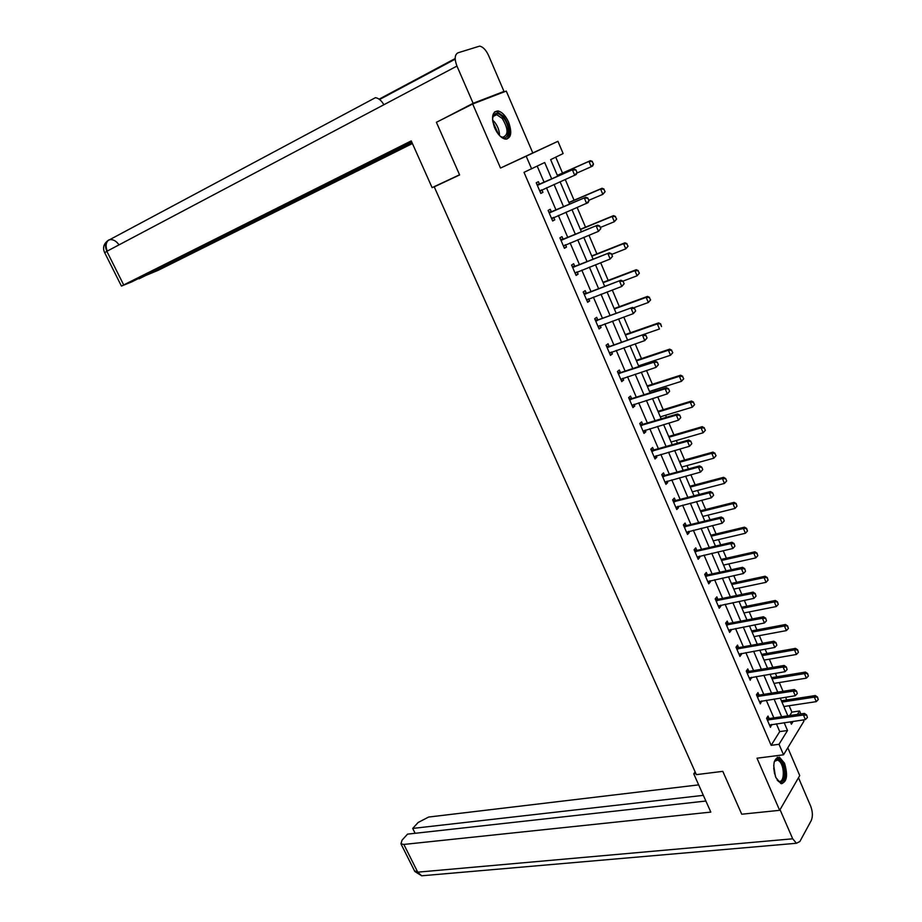<?xml version="1.0" encoding="UTF-8"?>
<svg xmlns="http://www.w3.org/2000/svg" width="922" height="922" viewBox="0 0 922 922"><rect width="100%" height="100%" fill="white"/><g stroke="black" fill="none" stroke-linecap="round" stroke-linejoin="round"><path stroke-width="1.38" d="M784.507 763.197L779.447 757.169C773.454 758.23 772.267 765.029 775.875 777.58L780.888 783.55C786.915 782.467 788.114 775.69 784.507 763.197M508.61 122.142C505.579 115.619 502.006 111.885 497.88 110.94C492.106 111.677 491.046 117.359 494.699 127.997C497.742 134.485 501.303 138.196 505.36 139.141C511.18 138.415 512.263 132.745 508.61 122.142M789.739 715.553L791.883 712.118L799.57 710.989L800.815 713.928M803.35 719.898L803.903 721.211L783.539 754.807L779.021 744.284L787.515 730.512L784.161 722.652M472.686 104.002L500.519 168.058L532.789 152.937L506.27 91.082L472.686 104.002L436.394 122.292L459.629 174.938L434.239 186.843L696.364 774.63L722.802 771.345L741.726 814.218L779.655 810.323L799.731 775.586L787.803 747.765M532.789 152.937L557.937 141.308L563.123 153.559L550.641 159.633L557.741 176.286M791.883 712.118L789.163 705.733M786.708 699.959L785.556 697.251M783.032 691.316L779.297 682.545M776.854 676.794L775.367 673.302M772.855 667.39L769.363 659.184M766.92 653.444L765.099 649.169M762.586 643.268L759.348 635.638M756.904 629.91L754.749 624.851M752.248 618.962L749.24 611.908M746.82 606.203L744.319 600.326M741.818 594.459L739.075 587.994M736.655 582.312L733.797 575.616M731.307 569.761L728.818 563.895M726.409 558.236L723.194 550.699M720.716 544.867L718.48 539.612M716.083 533.965L712.51 525.575M710.044 519.766L708.061 515.133M705.676 509.509L701.734 500.254M699.268 494.469L697.574 490.458M695.176 484.845L690.866 474.726M688.423 468.964L686.982 465.598M684.608 459.997L679.917 448.991M677.474 443.24L676.322 440.532M673.947 434.954L668.876 423.037M666.445 417.309L665.569 415.257M663.206 409.714L657.743 396.863M655.323 391.17L654.735 389.787M652.373 384.255L646.518 370.483M644.098 364.812L643.81 364.109M641.458 358.6L635.2 343.883M630.452 332.738L623.779 317.053M619.365 306.669L612.277 290.004M608.174 280.392L600.66 262.724M596.903 253.884L588.962 235.214M585.528 227.169L577.149 207.473M574.072 200.235L565.244 179.49M562.512 173.071L555.736 157.143M551.713 178.96L544.683 162.526L524.007 172.333L771.149 745.333L779.724 731.595L776.37 723.77M773.846 717.869L766.274 700.236M763.75 694.358L756.109 676.518M753.585 670.663L745.852 652.626M743.351 646.771L735.526 628.527M733.025 622.707L725.107 604.244M722.618 598.436L714.608 579.777M712.13 573.98L704.028 555.102M701.55 549.328L693.356 530.231M690.889 524.48L682.603 505.164M680.148 499.436L671.769 479.889M669.314 474.185L660.844 454.408M658.4 448.726L649.826 428.73M647.394 423.06L638.716 402.833M636.295 397.186L627.513 376.718M625.104 371.105L616.23 350.395M613.822 344.805L604.844 323.853M602.458 318.286L593.365 297.091M590.979 291.548L581.782 270.1M579.419 264.579L570.107 242.889M567.756 237.392L558.34 215.437M556.001 209.974L546.469 187.765M544.141 182.326L537.203 166.167M539.497 184.285L538.39 181.692L536.224 182.787L540.811 193.447L542.954 192.329L541.871 189.794L540.004 191.58M548.786 211.979L551.368 211.853L550.238 209.271L548.117 210.435L552.658 221.003L554.767 219.828L553.73 217.396M560.53 239.305L563.123 239.201L561.994 236.631L559.908 237.853L564.414 248.329L566.488 247.084L565.486 244.768M572.182 266.389L574.775 266.32L573.645 263.75L571.605 265.04L576.077 275.436L578.106 274.122L577.16 271.909M583.741 293.254L586.334 293.208L585.205 290.649L583.2 291.997L587.637 302.301L589.631 300.941L588.72 298.82M597.767 319.876L596.672 317.329L594.702 318.735L599.104 328.958L601.063 327.529L600.199 325.512M606.572 346.315L609.165 346.326L608.047 343.779L606.111 345.254L610.468 355.396L612.392 353.898L611.574 351.997M620.414 372.557L619.319 370.022L617.417 371.554L621.751 381.604L623.629 380.06L622.857 378.25M631.593 398.581L630.51 396.057L628.643 397.636L632.93 407.605L634.785 406.003L634.048 404.285M640.11 424.304L642.703 424.385L641.597 421.873L639.764 423.509L644.029 433.398L645.838 431.738L645.146 430.125M651.116 449.878L653.71 449.994L652.603 447.47L650.805 449.164L655.023 458.983L656.81 457.266L656.153 455.745M664.601 475.383L663.517 472.871L661.754 474.623L665.949 484.361L667.689 482.586L667.079 481.157M672.853 500.404L675.446 500.577L674.351 498.064L672.622 499.874L676.771 509.532L678.488 507.711L677.912 506.362M686.164 525.563L685.092 523.062L683.386 524.918L687.512 534.495L689.195 532.628L688.665 531.372M696.813 550.342L695.741 547.864L694.082 549.766L698.161 559.274L699.821 557.349L699.325 556.185M704.811 574.706L707.404 574.936L706.31 572.458L704.685 574.418L708.741 583.845L710.355 581.863L709.894 580.791M715.288 599.081L717.892 599.335L716.797 596.868L715.195 598.874L719.229 608.22L720.82 606.203L720.393 605.212M725.695 623.26L728.288 623.549L727.204 621.071L725.637 623.134L729.625 632.411L731.192 630.337L730.8 629.438M738.591 647.555L737.531 645.1L735.987 647.209L739.951 656.418L741.484 654.286L741.127 653.468M746.278 671.066L748.848 671.389L747.777 668.934L746.267 671.089L750.197 680.229L751.372 677.313M758.99 695.027L757.942 692.583L756.455 694.785L760.362 703.855L761.549 700.974M769.075 718.492L768.026 716.048L766.574 718.296L770.446 727.297L771.633 724.45M783.539 754.807L757.008 758.207L779.655 810.323M771.149 745.333L779.021 744.284M531.637 168.876L526.185 156.198L557.937 141.308M500.519 168.058L526.185 156.198M790.361 721.765L791.399 724.208L793.162 721.361M797.449 714.423L799.57 710.989M560.08 181.761L569.635 204.154M571.974 209.663L581.413 231.791M583.776 237.323L593.1 259.197M595.474 264.752L604.694 286.373M607.068 291.951L616.184 313.319M618.57 318.931L627.571 340.045L659.472 328.981L657.34 323.91L625.45 335.043M629.98 345.669L638.877 366.541M641.286 372.2L650.091 392.83M652.511 398.511L661.201 418.899M663.633 424.604L672.23 444.75M674.673 450.478L683.167 470.393M685.622 476.144L694.012 495.829M696.479 501.603L704.777 521.068M707.243 526.854L715.449 546.101M717.927 551.909L726.04 570.925M728.518 576.757L736.54 595.554M739.029 601.409L746.958 619.999M749.459 625.865L757.296 644.236M759.809 650.125L767.553 668.289M770.077 674.189L777.73 692.145M780.254 698.069L787.826 715.829M781.626 716.74L774.065 699.037M771.541 693.125L763.877 675.227M761.365 669.337L753.62 651.232M751.119 645.365L743.282 627.041M740.781 621.197L732.863 602.665M730.362 596.834L722.352 578.094M719.875 572.285L711.761 553.327M709.283 547.53L701.089 528.352M698.622 522.578L690.324 503.182M687.87 497.431L679.479 477.803M677.025 472.076L668.542 452.218M666.099 446.513L657.513 426.425M655.081 420.743L646.391 400.425M643.971 394.766L635.189 374.205M632.769 368.57L623.883 347.767M621.486 342.154L612.485 321.11M610.099 315.52L600.994 294.233M598.609 288.667L589.4 267.126M587.037 261.583L577.714 239.789M575.363 234.28L565.935 212.221M563.584 206.735L554.041 184.423M779.724 731.595L787.515 730.512M540.741 193.297L542.954 192.329M552.555 220.761L554.767 219.828M564.264 247.983L566.488 247.084M575.881 274.987L578.106 274.122M587.406 301.771L589.631 300.941M598.827 328.324L601.063 327.529M610.157 354.67L612.392 353.898M621.393 380.798L623.629 380.06M632.538 406.706L634.785 406.003M643.602 432.406L645.838 431.738M654.562 457.9L656.81 457.266M665.442 483.197L667.689 482.586M676.229 508.287L678.488 507.711M686.936 533.17L689.195 532.628M697.562 557.868L699.821 557.349M708.096 582.358L710.355 581.863M718.549 606.664L720.82 606.203M728.922 630.775L731.192 630.337M739.214 654.689L741.484 654.286M749.425 678.431L751.695 678.05M759.555 701.988L761.826 701.63M769.605 725.349L771.887 725.026M577.068 172.598L575.916 169.879L577.068 172.598L576.227 174.535L539.796 191.085M537.226 185.115L573.922 169.106L575.916 169.879M536.938 184.435L540.015 184.158L573.922 169.106M576.815 172.725L574.717 175.318L572.412 169.879L575.662 170.005M593.514 164.07L592.154 161.534L593.514 164.07L592.662 165.983L591.209 166.744L588.962 161.408L557.384 175.445M592.154 161.534L588.962 161.408L590.426 160.659L557.349 175.364M576.861 173.071L591.209 166.744L593.272 164.197M592.397 161.408L590.426 160.659M492.555 119.872L492.728 117.601C494.492 112.081 497.972 112.035 503.158 117.474C511.791 127.42 508.656 144.166 499.632 135.649M500.83 136.594L502.732 137.251C508.598 135.119 508.425 128.838 502.236 118.431L496.751 114.674C494.63 114.478 493.258 115.676 492.625 118.293M506.893 139.107C511.214 133.874 510.097 126.256 503.539 116.276L496.739 111.608L494.676 111.816M774.215 761.883L775.01 760.385C776.462 758.506 778.18 758.472 780.127 760.27C787.204 766.585 784.933 788.033 777.868 780.796L777.085 779.931M777.419 780.335L778.779 781.153C784.518 783.631 784.922 766.055 779.286 761.123L777.638 760.039L774.411 761.411M781.476 783.7C787.227 782.743 786.305 764.038 780.3 758.76L777.246 757.227M459.559 174.788L432.107 187.65L459.617 174.915M432.107 187.65L411.247 140.893L121.427 286.074L131.823 281.867L411.719 141.965M504 91.428L473.124 103.287L456.955 66.073C454.327 59.077 454.661 54.663 457.946 52.819L479.636 46.123C483.024 46.861 485.998 49.949 488.545 55.401L504 91.428L499.493 93.687M138.842 278.363L158.33 270.25L412.411 143.521M139.072 278.813L411.961 142.507M473.124 103.287L441.822 119.56M383.875 104.728C381.339 100.452 378.527 98.101 375.427 97.686L107.989 240.596C105.753 243.143 105.511 246.635 107.252 251.084M695.119 771.841L693.747 773.846L710.816 812.098L403.848 844.437L417.735 872.166L792.701 838.801L780.035 809.666M695.903 773.581L693.747 773.846M698.669 784.876L428.592 817.053L418.092 822.516L412.71 828.429L703.348 795.352M792.701 838.801L796.424 843.273L799.847 841.544L811.233 820.568C812.916 816.523 812.731 811.717 810.68 806.151L798.487 777.742M705.883 801.034L407.536 834.133L402.038 840.184L400.955 843.826L403.848 844.437M415.131 833.292L412.71 828.429M553.511 217.488L551.829 219.067M588.985 200.754L587.844 198.057L588.985 200.754L588.121 202.621L551.656 218.652M549.109 212.728L585.839 197.239L587.844 198.057M549.846 212.694L585.839 197.239M588.732 200.892L586.634 203.451L584.352 198.057L587.591 198.195M565.071 244.941L563.549 246.324M600.798 228.668L599.669 225.994L600.798 228.668L598.459 231.353L563.411 245.978M560.887 240.112L597.652 225.129L599.669 225.994M561.625 240.089L597.652 225.129M600.556 228.817L598.459 231.353L596.2 226.005L599.415 226.132M605.12 191.695L603.772 189.183L605.12 191.695L602.827 194.346L600.602 189.056L568.966 202.598M603.772 189.183L600.602 189.056L602.031 188.261L568.897 202.448M588.789 200.305L602.827 194.346L604.89 191.834M604.014 189.056L602.031 188.261M616.634 219.09L615.297 216.601L616.634 219.09L614.34 221.729L612.139 216.474L580.445 229.52M615.297 216.601L612.139 216.474L613.545 215.633L580.353 229.301M600.291 227.469L614.34 221.729L616.403 219.229M615.527 216.463L613.545 215.633M576.538 272.151L575.178 273.35M612.508 256.339L611.39 253.688L612.508 256.339L610.18 259.013L575.063 273.085M572.562 267.265L609.373 252.789L611.39 253.688M573.3 267.242L609.373 252.789M612.277 256.5L610.18 259.013L607.932 253.711L611.148 253.85M587.902 299.131L586.715 300.157M624.125 283.78L623.007 281.152L624.125 283.78L621.808 286.442L586.634 299.973M584.145 294.199L620.99 280.219L623.007 281.152M584.894 294.176L620.99 280.219M623.894 283.941L621.808 286.442L619.572 281.187L622.776 281.314M599.173 325.881L598.148 326.745M635.638 310.991L634.543 308.386L635.638 310.991L633.333 313.63L598.101 326.63M595.635 320.902L632.504 307.406L634.543 308.386M595.197 319.899L598.286 319.796L632.504 307.406M635.419 311.163L633.333 313.63L631.121 308.421L634.313 308.559M628.055 246.255L626.73 243.8L628.055 246.255L625.761 248.871L623.583 243.673L591.832 256.224M626.73 243.8L623.583 243.673L624.955 242.786L591.717 255.936M611.689 254.403L625.761 248.871L627.824 246.405M626.96 243.65L624.955 242.786M639.372 273.2L638.059 270.768L639.372 273.2L637.09 275.793L634.924 270.642L603.126 282.708M638.059 270.768L634.924 270.642L636.272 269.708L602.976 282.363M622.949 281.129L637.09 275.793L639.142 273.35M638.289 270.619L636.272 269.708M650.598 299.915L649.307 297.518L650.598 299.915L648.327 302.497L646.172 297.38L614.329 308.985M649.307 297.518L646.172 297.38L647.498 296.411L614.156 308.57M633.472 307.867L648.327 302.497L650.379 300.076M649.526 297.357L647.498 296.411M610.329 352.423L609.488 353.114M647.06 337.982L645.976 335.401L647.06 337.982L644.766 340.598L609.465 353.068M607.022 347.387L643.925 334.375L645.976 335.401M607.771 347.387L643.925 334.375M646.841 338.155L644.766 340.598L642.565 335.435L645.746 335.573M660.452 324.037L661.523 326.584L660.671 323.876L657.34 323.91L658.642 322.896L625.243 334.571M660.671 323.876L658.642 322.896M658.389 364.743L657.305 362.173L658.389 364.743L656.095 367.348L620.748 379.288M618.328 373.652L653.917 362.219L655.254 361.124L657.305 362.173M617.844 372.523L620.932 372.488L655.254 361.124M658.17 364.928L656.095 367.348L653.917 362.219L657.086 362.358M672.783 352.688L671.504 350.348L672.783 352.688L670.524 355.247L668.404 350.21L636.468 360.894M671.504 350.348L668.404 350.21L669.683 349.161L636.238 360.352M638.577 365.85L670.524 355.247L672.564 352.872M671.723 350.176L669.683 349.161M669.626 391.274L668.542 388.727L669.626 391.274L667.332 393.867L631.939 405.288M629.53 399.71L665.177 388.784L666.479 387.643L668.542 388.727M629.023 398.523L632.112 398.511L666.479 387.643M669.407 391.47L667.332 393.867L665.177 388.784L668.335 388.923M683.732 378.758L682.476 376.441L683.732 378.758L681.485 381.305L679.387 376.303L647.405 386.537M682.476 376.441L679.387 376.303L680.632 375.208L647.152 385.938M649.503 391.447L681.485 381.305L683.525 378.942M682.683 376.257L680.632 375.208M680.759 417.585L679.698 415.073L680.759 417.585L678.477 420.167L643.026 431.093M640.652 425.549L676.345 415.131L677.624 413.943L679.698 415.073M641.389 425.572L642.703 424.385L677.624 413.943M680.551 417.793L678.477 420.167L676.345 415.131L679.479 415.269M694.6 404.62L693.356 402.326L694.6 404.62L692.353 407.144L690.278 402.188L658.25 411.973M693.356 402.326L690.278 402.188L691.5 401.047L657.974 411.316M660.325 416.848L692.353 407.144L694.393 404.804M693.551 402.142L691.5 401.047M691.811 443.689L690.751 441.189L691.811 443.689L689.541 446.248L654.032 456.678M651.67 451.181L687.42 441.246L688.665 440.025L690.751 441.189M652.419 451.215L653.71 449.994L688.665 440.025M691.604 443.897L689.541 446.248L687.42 441.246L690.543 441.396M705.376 430.263L704.143 428.004L705.376 430.263L703.14 432.775L701.077 427.866L669.015 437.212M704.143 428.004L701.077 427.866L702.276 426.679L668.704 436.486M671.078 442.041L703.14 432.775L705.18 430.459M704.339 427.808L702.276 426.679M702.76 469.575L701.711 467.097L702.76 469.575L700.501 472.122L664.958 482.056M662.607 476.605L698.403 467.166L699.625 465.898L701.711 467.097M662.019 475.245L665.119 475.326L699.625 465.898M702.564 469.794L700.501 472.122L698.403 467.166L701.515 467.304M716.06 455.699L714.85 453.463L716.06 455.699L713.835 458.199L711.796 453.324L679.687 462.245M714.85 453.463L711.796 453.324L712.971 452.103L679.353 461.461M681.738 467.039L713.835 458.199L715.864 455.906M715.046 453.267L712.971 452.103M713.628 495.252L712.591 492.786L713.628 495.252L711.369 497.776L675.78 507.238M673.452 501.822L709.295 492.867L710.493 491.553L712.591 492.786M674.201 501.868L675.446 500.577L710.493 491.553M713.432 495.471L711.369 497.776L709.295 492.867L712.395 493.005M726.674 480.938L725.649 478.518L726.674 480.938L724.45 483.428L722.422 478.587L690.278 487.081M725.464 478.725L722.422 478.587L723.574 477.331L689.921 486.24M692.307 491.841L724.45 483.428L726.478 481.146M725.649 478.518L723.574 477.331M724.219 520.942L723.378 518.279L724.219 520.942L722.157 523.235L686.533 532.213M684.216 526.842L720.094 518.348L721.269 517.012L723.378 518.279M683.582 525.367L686.683 525.517L721.269 517.012M722.157 523.235L720.094 518.348L723.182 518.498M702.806 516.447L734.984 508.448L732.967 503.643L700.789 511.722M735.998 503.792L737.001 506.19L736.182 503.573L732.967 503.643L734.096 502.352L700.409 510.823M734.984 508.448L737.001 506.19M736.182 503.573L734.096 502.352M734.915 546.204L734.073 543.554L734.915 546.204L732.863 548.475L697.182 556.992M694.9 551.667L730.812 543.634L731.964 542.251L734.073 543.554M694.243 550.134L697.332 550.319L731.964 542.251M732.863 548.475L730.812 543.634L733.889 543.784M713.213 540.857L745.425 533.262L743.42 528.502L711.219 536.178M746.44 528.652L747.442 531.037L746.624 528.433L743.42 528.502L744.538 527.177L710.804 535.221M745.425 533.262L747.442 531.037M746.624 528.433L744.538 527.177M745.518 571.271L744.688 568.632L745.518 571.271L743.466 573.519L707.762 581.563M705.491 576.285L741.438 568.713L742.567 567.295L744.688 568.632M706.229 576.354L707.404 574.936L742.567 567.295M743.466 573.519L741.438 568.713L744.503 568.862M723.539 565.082L755.786 557.891L753.804 553.165L721.557 560.438M756.812 553.315L757.803 555.678L756.985 553.085L753.804 553.165L754.888 551.805L721.131 559.423M755.786 557.891L757.803 555.678M756.985 553.085L754.888 551.805M756.04 596.131L755.222 593.503L756.04 596.131L754 598.355L718.25 605.95M715.991 600.718L751.983 593.595L753.09 592.131L755.222 593.503M716.74 600.787L717.892 599.335L753.09 592.131M754 598.355L751.983 593.595L755.037 593.745M733.785 589.112L766.067 582.324L764.096 577.633L731.826 584.502M767.092 577.783L768.072 580.122L767.265 577.552L764.096 577.633L765.156 576.227L731.377 583.442M766.067 582.324L768.072 580.122M767.265 577.552L765.156 576.227M766.482 620.783L765.663 618.178L766.482 620.783L764.442 622.995L728.657 630.141M726.421 624.943L762.436 618.27L763.52 616.772L765.663 618.178M727.158 625.024L728.288 623.549L763.52 616.772M764.442 622.995L762.436 618.27L765.479 618.42M743.962 612.957L776.266 606.561L774.307 601.916L742.014 608.382M777.292 602.066L778.272 604.383L777.465 601.824L774.307 601.916L775.356 600.476L741.53 607.264M776.266 606.561L778.272 604.383M777.465 601.824L775.356 600.476M776.843 645.25L776.024 642.646L776.843 645.25L774.803 647.44L738.983 654.147M736.759 648.996L772.809 642.749L773.881 641.216L776.024 642.646M736.01 647.256L739.11 647.544L773.881 641.216M774.803 647.44L772.809 642.749L775.84 642.899M754.046 636.618L786.385 630.613L784.438 626.003L752.122 632.089M787.423 626.153L788.391 628.458L787.584 625.9L784.438 626.003L785.463 624.517L751.614 630.913M786.385 630.613L788.391 628.458M787.584 625.9L785.463 624.517M787.111 669.522L786.305 666.929L787.111 669.522L785.071 671.689L749.229 677.97M747.027 672.853L783.101 667.032L784.149 665.465L786.305 666.929M747.765 672.945L748.848 671.389L784.149 665.465M785.071 671.689L783.101 667.032L786.132 667.194M764.061 660.106L796.424 654.47L794.499 649.895L762.148 655.6M797.461 650.045L798.417 652.338L797.622 649.791L794.499 649.895L795.502 648.385L761.63 654.378M796.424 654.47L798.417 652.338M797.622 649.791L795.502 648.385M797.299 693.598L796.493 691.016L797.299 693.598L795.271 695.741L759.394 701.596M757.204 696.525L793.312 691.131L794.338 689.529L796.493 691.016M756.513 694.704L759.509 695.027L794.338 689.529M795.271 695.741L793.312 691.131L796.331 691.281M774.007 683.409L806.381 678.143L804.468 673.613L772.094 678.938M807.43 673.763L808.387 676.033L807.591 673.498L804.468 673.613L805.459 672.069L771.553 677.67M806.381 678.143L808.387 676.033M807.591 673.498L805.459 672.069M807.418 717.477L806.612 714.919L807.418 717.477L805.39 719.609L769.478 725.049M767.311 720.013L803.442 715.034L804.445 713.398L806.612 714.919M766.666 718.146L769.593 718.492L804.445 713.398M805.39 719.609L803.442 715.034L806.45 715.195M783.861 706.529L816.27 701.642L814.368 697.136L781.971 702.091M817.318 697.286L818.263 699.544L817.48 697.02L814.368 697.136L815.336 695.557L781.407 700.778M816.27 701.642L818.263 699.544M817.48 697.02L815.336 695.557M540.327 190.566L541.64 189.897M538.46 184.953L540.015 184.158M537.964 185.068L539.52 184.285M492.567 120.056L494.641 122.142C497.857 126.326 499.482 130.786 499.505 135.522M498.537 134.405L492.763 121.554M773.708 765.571L775.437 776.485M774.63 773.938L773.719 768.21M455.18 58.559L379.103 99.161M456.955 66.073L106.848 251.303L123.652 284.863M119.007 244.86C116.587 241.38 113.763 239.616 110.536 239.582L108.957 239.893C105.246 241.944 104.543 245.748 106.848 251.303L104.716 252.743M414.474 870.806L417.735 872.166L421.665 875.796L424.074 875.577M552.186 218.145L552.923 217.73M550.342 212.579L551.863 211.737M562.12 239.974L563.619 239.098M573.807 267.15L575.27 266.216M585.389 294.083L586.83 293.115M596.868 320.81L598.286 319.796M596.373 320.891L597.79 319.876M608.266 347.306L609.661 346.246M619.572 373.583L620.932 372.488M619.065 373.664L620.437 372.557M630.775 399.652L632.112 398.511M630.279 399.722L631.616 398.581M641.885 425.515L643.21 424.327M652.914 451.158L654.205 449.936M663.852 476.593L665.119 475.326M663.356 476.639L664.624 475.383M674.708 501.822L675.941 500.531M685.461 526.854L686.683 525.517M684.965 526.9L686.187 525.563M696.145 551.69L697.332 550.319M695.637 551.725L696.836 550.353M706.736 576.319L707.9 574.913M717.235 600.764L718.388 599.312M727.665 625.012L728.795 623.526M738.003 649.065L739.11 647.544M737.508 649.076L738.614 647.555M748.272 672.933L749.356 671.377M758.449 696.617L759.509 695.027M757.953 696.617L759.013 695.027M768.556 720.117L769.593 718.492M768.049 720.117L769.098 718.492M493.362 116.345L496.751 114.674M774.538 761.226L775.01 760.385M775.46 760.304L777.638 760.039M455.203 59.158L379.564 99.495M375.427 97.686L108.012 240.573C103.61 243.846 102.503 247.857 104.659 252.64L121.427 286.074M796.424 843.273L421.665 875.796L414.808 871.474L400.955 843.826"/></g></svg>
